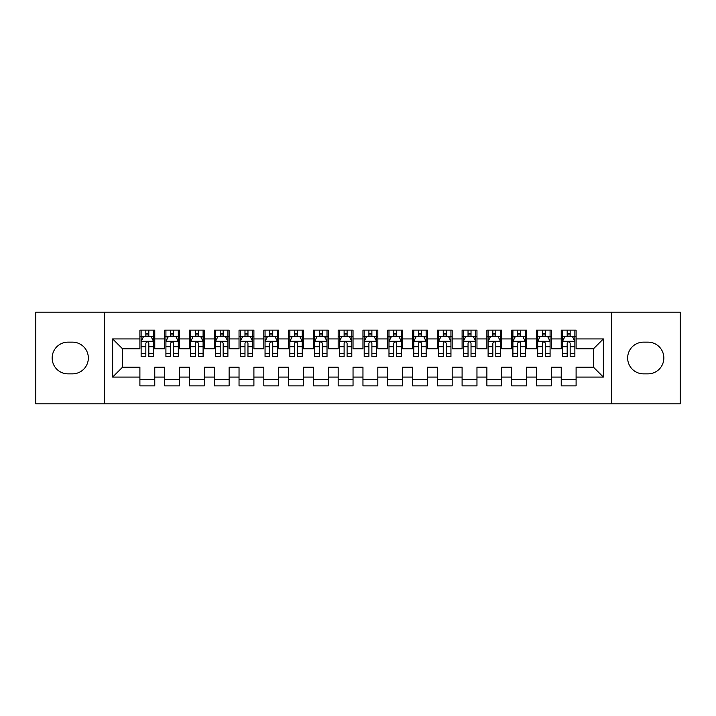 <?xml version="1.0" encoding="UTF-8"?>
<svg xmlns="http://www.w3.org/2000/svg" width="716" height="716" viewBox="0 0 716 716"><rect width="100%" height="100%" fill="white"/><g stroke="black" fill="none" stroke-linecap="round" stroke-linejoin="round"><path stroke-width="1.07" d="M611.545 403.851L680.2 403.851L680.2 312.149L611.545 312.149L611.545 403.851L104.455 403.851L104.455 312.149L35.8 312.149L35.8 403.851L104.455 403.851M611.545 312.149L104.455 312.149M112.636 377.081L112.636 338.919L139.897 338.919L139.897 348.826L122.543 348.826L122.543 367.174L112.636 377.081L139.897 377.081L139.897 385.879L154.763 385.879L154.763 377.081L164.68 377.081L164.68 385.879L179.555 385.879L179.555 377.081L189.463 377.081L189.463 385.879L204.337 385.879L204.337 377.081L214.245 377.081L214.245 385.879L229.12 385.879L229.12 377.081L239.037 377.081L239.037 385.879L253.903 385.879L253.903 377.081L263.819 377.081L263.819 385.879L278.685 385.879L278.685 377.081L288.602 377.081L288.602 385.879L303.477 385.879L303.477 377.081L313.384 377.081L313.384 385.879L328.259 385.879L328.259 377.081L338.176 377.081L338.176 385.879L353.042 385.879L353.042 377.081L362.958 377.081L362.958 385.879L377.824 385.879L377.824 377.081L387.741 377.081L387.741 385.879L402.616 385.879L402.616 377.081L412.523 377.081L412.523 385.879L427.398 385.879L427.398 377.081L437.315 377.081L437.315 385.879L452.181 385.879L452.181 377.081L462.097 377.081L462.097 385.879L476.963 385.879L476.963 377.081L486.88 377.081L486.88 385.879L501.755 385.879L501.755 377.081L511.663 377.081L511.663 385.879L526.537 385.879L526.537 377.081L536.445 377.081L536.445 385.879L551.32 385.879L551.32 377.081L561.237 377.081L561.237 385.879L576.103 385.879L576.103 367.174L593.457 367.174L593.457 348.826L576.103 348.826L576.103 338.919L603.364 338.919L603.364 377.081L576.103 377.081M576.103 338.919L576.103 330.121L561.237 330.121L561.237 338.919L551.32 338.919L551.32 330.121L536.445 330.121L536.445 338.919L526.537 338.919L526.537 330.121L511.663 330.121L511.663 338.919L501.755 338.919L501.755 330.121L486.88 330.121L486.88 338.919L476.963 338.919L476.963 330.121L462.097 330.121L462.097 338.919L452.181 338.919L452.181 330.121L437.315 330.121L437.315 338.919L427.398 338.919L427.398 330.121L412.523 330.121L412.523 338.919L402.616 338.919L402.616 330.121L387.741 330.121L387.741 338.919L377.824 338.919L377.824 330.121L362.958 330.121L362.958 338.919L353.042 338.919L353.042 330.121L338.176 330.121L338.176 338.919L328.259 338.919L328.259 330.121L313.384 330.121L313.384 338.919L303.477 338.919L303.477 330.121L288.602 330.121L288.602 338.919L278.685 338.919L278.685 330.121L263.819 330.121L263.819 338.919L253.903 338.919L253.903 330.121L239.037 330.121L239.037 338.919L229.12 338.919L229.12 330.121L214.245 330.121L214.245 338.919L204.337 338.919L204.337 330.121L189.463 330.121L189.463 338.919L179.555 338.919L179.555 330.121L164.68 330.121L164.68 338.919L154.763 338.919L154.763 330.121L139.897 330.121L139.897 338.919M551.32 377.081L551.32 367.174L561.237 367.174L561.237 377.081M603.364 338.919L593.457 348.826M526.537 377.081L526.537 367.174L536.445 367.174L536.445 377.081M561.237 338.919L561.237 348.826L551.32 348.826L551.32 338.919M501.755 377.081L501.755 367.174L511.663 367.174L511.663 377.081M536.445 338.919L536.445 348.826L526.537 348.826L526.537 338.919M476.963 377.081L476.963 367.174L486.88 367.174L486.88 377.081M511.663 338.919L511.663 348.826L501.755 348.826L501.755 338.919M452.181 377.081L452.181 367.174L462.097 367.174L462.097 377.081M486.88 338.919L486.88 348.826L476.963 348.826L476.963 338.919M427.398 377.081L427.398 367.174L437.315 367.174L437.315 377.081M462.097 338.919L462.097 348.826L452.181 348.826L452.181 338.919M402.616 377.081L402.616 367.174L412.523 367.174L412.523 377.081M437.315 338.919L437.315 348.826L427.398 348.826L427.398 338.919M377.824 377.081L377.824 367.174L387.741 367.174L387.741 377.081M412.523 338.919L412.523 348.826L402.616 348.826L402.616 338.919M353.042 377.081L353.042 367.174L362.958 367.174L362.958 377.081M387.741 338.919L387.741 348.826L377.824 348.826L377.824 338.919M328.259 377.081L328.259 367.174L338.176 367.174L338.176 377.081M362.958 338.919L362.958 348.826L353.042 348.826L353.042 338.919M303.477 377.081L303.477 367.174L313.384 367.174L313.384 377.081M338.176 338.919L338.176 348.826L328.259 348.826L328.259 338.919M278.685 377.081L278.685 367.174L288.602 367.174L288.602 377.081M313.384 338.919L313.384 348.826L303.477 348.826L303.477 338.919M253.903 377.081L253.903 367.174L263.819 367.174L263.819 377.081M288.602 338.919L288.602 348.826L278.685 348.826L278.685 338.919M229.12 377.081L229.12 367.174L239.037 367.174L239.037 377.081M263.819 338.919L263.819 348.826L253.903 348.826L253.903 338.919M204.337 377.081L204.337 367.174L214.245 367.174L214.245 377.081M239.037 338.919L239.037 348.826L229.12 348.826L229.12 338.919M179.555 377.081L179.555 367.174L189.463 367.174L189.463 377.081M214.245 338.919L214.245 348.826L204.337 348.826L204.337 338.919M154.763 377.081L154.763 367.174L164.68 367.174L164.68 377.081M189.463 338.919L189.463 348.826L179.555 348.826L179.555 338.919M122.543 367.174L139.897 367.174L139.897 377.081M164.68 338.919L164.68 348.826L154.763 348.826L154.763 338.919M561.237 336.314L562.472 336.314M574.867 336.314L576.103 336.314M536.445 336.314L537.689 336.314M550.085 336.314L551.32 336.314M511.663 336.314L512.907 336.314M525.293 336.314L526.537 336.314M486.88 336.314L488.115 336.314M500.511 336.314L501.755 336.314M462.097 336.314L463.333 336.314M475.728 336.314L476.963 336.314M437.315 336.314L438.55 336.314M450.946 336.314L452.181 336.314M412.523 336.314L413.767 336.314M426.154 336.314L427.398 336.314M387.741 336.314L388.985 336.314M401.372 336.314L402.616 336.314M362.958 336.314L364.193 336.314M376.589 336.314L377.824 336.314M338.176 336.314L339.411 336.314M351.807 336.314L353.042 336.314M313.384 336.314L314.628 336.314M327.015 336.314L328.259 336.314M288.602 336.314L289.846 336.314M302.233 336.314L303.477 336.314M263.819 336.314L265.054 336.314M277.45 336.314L278.685 336.314M239.037 336.314L240.272 336.314M252.667 336.314L253.903 336.314M214.245 336.314L215.489 336.314M227.885 336.314L229.12 336.314M189.463 336.314L190.707 336.314M203.093 336.314L204.337 336.314M164.68 336.314L165.915 336.314M178.311 336.314L179.555 336.314M139.897 336.314L141.133 336.314M153.528 336.314L154.763 336.314M139.897 379.686L154.763 379.686M164.68 379.686L179.555 379.686M189.463 379.686L204.337 379.686M214.245 379.686L229.12 379.686M239.037 379.686L253.903 379.686M263.819 379.686L278.685 379.686M288.602 379.686L303.477 379.686M313.384 379.686L328.259 379.686M338.176 379.686L353.042 379.686M362.958 379.686L377.824 379.686M387.741 379.686L402.616 379.686M412.523 379.686L427.398 379.686M437.315 379.686L452.181 379.686M462.097 379.686L476.963 379.686M486.88 379.686L501.755 379.686M511.663 379.686L526.537 379.686M536.445 379.686L551.32 379.686M561.237 379.686L576.103 379.686M112.636 338.919L122.543 348.826M593.457 367.174L603.364 377.081M68.02 342.141A15.859 15.859 0 0 0 52.161 358A15.859 15.859 0 0 0 68.02 373.859L72.477 373.859A15.859 15.859 0 0 0 88.345 358A15.859 15.859 0 0 0 72.477 342.141L68.02 342.141M647.98 373.859A15.859 15.859 0 0 0 663.839 358A15.859 15.859 0 0 0 647.98 342.141L643.523 342.141A15.859 15.859 0 0 0 627.655 358A15.859 15.859 0 0 0 643.523 373.859L647.98 373.859M148.821 333.343L145.84 333.343M153.528 353.409L148.821 353.409L148.821 356.514L153.528 356.514L153.528 341.398L151.049 336.439L143.612 336.439L141.133 341.398L141.133 356.514L145.84 356.514L145.84 353.409L141.133 353.409M141.133 341.398L141.133 330.121M153.528 341.398L153.528 330.121M145.84 336.439L145.84 330.121M148.821 330.121L148.821 336.439M148.821 353.409L148.821 343.25C147.827 341.344 146.834 341.344 145.84 343.25L145.84 353.409M148.821 336.314L145.84 336.314M173.603 333.343L170.632 333.343M178.311 353.409L173.603 353.409L173.603 356.514L178.311 356.514L178.311 341.398L175.832 336.439L168.394 336.439L165.915 341.398L165.915 356.514L170.632 356.514L170.632 353.409L165.915 353.409M165.915 341.398L165.915 330.121M178.311 341.398L178.311 330.121M170.632 336.439L170.632 330.121M173.603 330.121L173.603 336.439M173.603 353.409L173.603 343.25C172.61 341.344 171.625 341.344 170.632 343.25L170.632 353.409M173.603 336.314L170.632 336.314M198.386 333.343L195.414 333.343M203.093 353.409L198.386 353.409L198.386 356.514L203.093 356.514L203.093 341.398L200.614 336.439L193.186 336.439L190.707 341.398L190.707 356.514L195.414 356.514L195.414 353.409L190.707 353.409M190.707 341.398L190.707 330.121M203.093 341.398L203.093 330.121M195.414 336.439L195.414 330.121M198.386 330.121L198.386 336.439M198.386 353.409L198.386 343.25C197.401 341.344 196.408 341.344 195.414 343.25L195.414 353.409M198.386 336.314L195.414 336.314M223.168 333.343L220.197 333.343M227.885 353.409L223.168 353.409L223.168 356.514L227.885 356.514L227.885 341.398L225.406 336.439L217.968 336.439L215.489 341.398L215.489 356.514L220.197 356.514L220.197 353.409L215.489 353.409M215.489 341.398L215.489 330.121M227.885 341.398L227.885 330.121M220.197 336.439L220.197 330.121M223.168 330.121L223.168 336.439M223.168 353.409L223.168 343.25C222.184 341.344 221.19 341.344 220.197 343.25L220.197 353.409M223.168 336.314L220.197 336.314M247.96 333.343L244.979 333.343M252.667 353.409L247.96 353.409L247.96 356.514L252.667 356.514L252.667 341.398L250.188 336.439L242.751 336.439L240.272 341.398L240.272 356.514L244.979 356.514L244.979 353.409L240.272 353.409M240.272 341.398L240.272 330.121M252.667 341.398L252.667 330.121M244.979 336.439L244.979 330.121M247.96 330.121L247.96 336.439M247.96 353.409L247.96 343.25C246.966 341.344 245.973 341.344 244.979 343.25L244.979 353.409M247.96 336.314L244.979 336.314M272.742 333.343L269.771 333.343M277.45 353.409L272.742 353.409L272.742 356.514L277.45 356.514L277.45 341.398L274.971 336.439L267.533 336.439L265.054 341.398L265.054 356.514L269.771 356.514L269.771 353.409L265.054 353.409M265.054 341.398L265.054 330.121M277.45 341.398L277.45 330.121M269.771 336.439L269.771 330.121M272.742 330.121L272.742 336.439M272.742 353.409L272.742 343.25C271.749 341.344 270.755 341.344 269.771 343.25L269.771 353.409M272.742 336.314L269.771 336.314M297.525 333.343L294.553 333.343M302.233 353.409L297.525 353.409L297.525 356.514L302.233 356.514L302.233 341.398L299.753 336.439L292.325 336.439L289.846 341.398L289.846 356.514L294.553 356.514L294.553 353.409L289.846 353.409M289.846 341.398L289.846 330.121M302.233 341.398L302.233 330.121M294.553 336.439L294.553 330.121M297.525 330.121L297.525 336.439M297.525 353.409L297.525 343.25C296.531 341.344 295.547 341.344 294.553 343.25L294.553 353.409M297.525 336.314L294.553 336.314M322.307 333.343L319.336 333.343M327.015 353.409L322.307 353.409L322.307 356.514L327.015 356.514L327.015 341.398L324.545 336.439L317.107 336.439L314.628 341.398L314.628 356.514L319.336 356.514L319.336 353.409L314.628 353.409M314.628 341.398L314.628 330.121M327.015 341.398L327.015 330.121M319.336 336.439L319.336 330.121M322.307 330.121L322.307 336.439M322.307 353.409L322.307 343.25C321.323 341.344 320.329 341.344 319.336 343.25L319.336 353.409M322.307 336.314L319.336 336.314M347.099 333.343L344.119 333.343M351.807 353.409L347.099 353.409L347.099 356.514L351.807 356.514L351.807 341.398L349.327 336.439L341.89 336.439L339.411 341.398L339.411 356.514L344.119 356.514L344.119 353.409L339.411 353.409M339.411 341.398L339.411 330.121M351.807 341.398L351.807 330.121M344.119 336.439L344.119 330.121M347.099 330.121L347.099 336.439M347.099 353.409L347.099 343.25C346.105 341.344 345.112 341.344 344.119 343.25L344.119 353.409M347.099 336.314L344.119 336.314M371.881 333.343L368.901 333.343M376.589 353.409L371.881 353.409L371.881 356.514L376.589 356.514L376.589 341.398L374.11 336.439L366.673 336.439L364.193 341.398L364.193 356.514L368.901 356.514L368.901 353.409L364.193 353.409M364.193 341.398L364.193 330.121M376.589 341.398L376.589 330.121M368.901 336.439L368.901 330.121M371.881 330.121L371.881 336.439M371.881 353.409L371.881 343.25C370.888 341.344 369.895 341.344 368.901 343.25L368.901 353.409M371.881 336.314L368.901 336.314M396.664 333.343L393.693 333.343M401.372 353.409L396.664 353.409L396.664 356.514L401.372 356.514L401.372 341.398L398.893 336.439L391.455 336.439L388.985 341.398L388.985 356.514L393.693 356.514L393.693 353.409L388.985 353.409M388.985 341.398L388.985 330.121M401.372 341.398L401.372 330.121M393.693 336.439L393.693 330.121M396.664 330.121L396.664 336.439M396.664 353.409L396.664 343.25C395.671 341.344 394.686 341.344 393.693 343.25L393.693 353.409M396.664 336.314L393.693 336.314M421.447 333.343L418.475 333.343M426.154 353.409L421.447 353.409L421.447 356.514L426.154 356.514L426.154 341.398L423.675 336.439L416.247 336.439L413.767 341.398L413.767 356.514L418.475 356.514L418.475 353.409L413.767 353.409M413.767 341.398L413.767 330.121M426.154 341.398L426.154 330.121M418.475 336.439L418.475 330.121M421.447 330.121L421.447 336.439M421.447 353.409L421.447 343.25C420.462 341.344 419.469 341.344 418.475 343.25L418.475 353.409M421.447 336.314L418.475 336.314M446.229 333.343L443.258 333.343M450.946 353.409L446.229 353.409L446.229 356.514L450.946 356.514L450.946 341.398L448.467 336.439L441.029 336.439L438.55 341.398L438.55 356.514L443.258 356.514L443.258 353.409L438.55 353.409M438.55 341.398L438.55 330.121M450.946 341.398L450.946 330.121M443.258 336.439L443.258 330.121M446.229 330.121L446.229 336.439M446.229 353.409L446.229 343.25C445.245 341.344 444.251 341.344 443.258 343.25L443.258 353.409M446.229 336.314L443.258 336.314M471.021 333.343L468.04 333.343M475.728 353.409L471.021 353.409L471.021 356.514L475.728 356.514L475.728 341.398L473.249 336.439L465.812 336.439L463.333 341.398L463.333 356.514L468.04 356.514L468.04 353.409L463.333 353.409M463.333 341.398L463.333 330.121M475.728 341.398L475.728 330.121M468.04 336.439L468.04 330.121M471.021 330.121L471.021 336.439M471.021 353.409L471.021 343.25C470.027 341.344 469.034 341.344 468.04 343.25L468.04 353.409M471.021 336.314L468.04 336.314M495.803 333.343L492.832 333.343M500.511 353.409L495.803 353.409L495.803 356.514L500.511 356.514L500.511 341.398L498.032 336.439L490.594 336.439L488.115 341.398L488.115 356.514L492.832 356.514L492.832 353.409L488.115 353.409M488.115 341.398L488.115 330.121M500.511 341.398L500.511 330.121M492.832 336.439L492.832 330.121M495.803 330.121L495.803 336.439M495.803 353.409L495.803 343.25C494.81 341.344 493.825 341.344 492.832 343.25L492.832 353.409M495.803 336.314L492.832 336.314M520.586 333.343L517.614 333.343M525.293 353.409L520.586 353.409L520.586 356.514L525.293 356.514L525.293 341.398L522.814 336.439L515.386 336.439L512.907 341.398L512.907 356.514L517.614 356.514L517.614 353.409L512.907 353.409M512.907 341.398L512.907 330.121M525.293 341.398L525.293 330.121M517.614 336.439L517.614 330.121M520.586 330.121L520.586 336.439M520.586 353.409L520.586 343.25C519.601 341.344 518.608 341.344 517.614 343.25L517.614 353.409M520.586 336.314L517.614 336.314M545.368 333.343L542.397 333.343M550.085 353.409L545.368 353.409L545.368 356.514L550.085 356.514L550.085 341.398L547.606 336.439L540.168 336.439L537.689 341.398L537.689 356.514L542.397 356.514L542.397 353.409L537.689 353.409M537.689 341.398L537.689 330.121M550.085 341.398L550.085 330.121M542.397 336.439L542.397 330.121M545.368 330.121L545.368 336.439M545.368 353.409L545.368 343.25C544.384 341.344 543.39 341.344 542.397 343.25L542.397 353.409M545.368 336.314L542.397 336.314M570.16 333.343L567.179 333.343M574.867 353.409L570.16 353.409L570.16 356.514L574.867 356.514L574.867 341.398L572.388 336.439L564.951 336.439L562.472 341.398L562.472 356.514L567.179 356.514L567.179 353.409L562.472 353.409M562.472 341.398L562.472 330.121M574.867 341.398L574.867 330.121M567.179 336.439L567.179 330.121M570.16 330.121L570.16 336.439M570.16 353.409L570.16 343.25C569.166 341.344 568.173 341.344 567.179 343.25L567.179 353.409M570.16 336.314L567.179 336.314M153.466 341.272L141.195 341.272M141.133 336.735L143.469 336.735M151.201 336.735L153.528 336.735M145.84 346.759L141.133 346.759M153.528 346.759L148.821 346.759M148.821 334.918L145.84 334.918M178.248 341.272L165.978 341.272M165.915 336.735L168.251 336.735M175.984 336.735L178.311 336.735M170.632 346.759L165.915 346.759M178.311 346.759L173.603 346.759M173.603 334.918L170.632 334.918M203.031 341.272L190.769 341.272M190.707 336.735L193.034 336.735M200.766 336.735L203.093 336.735M195.414 346.759L190.707 346.759M203.093 346.759L198.386 346.759M198.386 334.918L195.414 334.918M227.822 341.272L215.552 341.272M215.489 336.735L217.816 336.735M225.549 336.735L227.885 336.735M220.197 346.759L215.489 346.759M227.885 346.759L223.168 346.759M223.168 334.918L220.197 334.918M252.605 341.272L240.334 341.272M240.272 336.735L242.599 336.735M250.332 336.735L252.667 336.735M244.979 346.759L240.272 346.759M252.667 346.759L247.96 346.759M247.96 334.918L244.979 334.918M277.387 341.272L265.117 341.272M265.054 336.735L267.39 336.735M275.123 336.735L277.45 336.735M269.771 346.759L265.054 346.759M277.45 346.759L272.742 346.759M272.742 334.918L269.771 334.918M302.17 341.272L289.908 341.272M289.846 336.735L292.173 336.735M299.906 336.735L302.233 336.735M294.553 346.759L289.846 346.759M302.233 346.759L297.525 346.759M297.525 334.918L294.553 334.918M326.961 341.272L314.691 341.272M314.628 336.735L316.955 336.735M324.688 336.735L327.015 336.735M319.336 346.759L314.628 346.759M327.015 346.759L322.307 346.759M322.307 334.918L319.336 334.918M351.744 341.272L339.474 341.272M339.411 336.735L341.738 336.735M349.471 336.735L351.807 336.735M344.119 346.759L339.411 346.759M351.807 346.759L347.099 346.759M347.099 334.918L344.119 334.918M376.526 341.272L364.256 341.272M364.193 336.735L366.529 336.735M374.262 336.735L376.589 336.735M368.901 346.759L364.193 346.759M376.589 346.759L371.881 346.759M371.881 334.918L368.901 334.918M401.309 341.272L389.039 341.272M388.985 336.735L391.312 336.735M399.045 336.735L401.372 336.735M393.693 346.759L388.985 346.759M401.372 346.759L396.664 346.759M396.664 334.918L393.693 334.918M426.092 341.272L413.83 341.272M413.767 336.735L416.094 336.735M423.827 336.735L426.154 336.735M418.475 346.759L413.767 346.759M426.154 346.759L421.447 346.759M421.447 334.918L418.475 334.918M450.883 341.272L438.613 341.272M438.55 336.735L440.877 336.735M448.61 336.735L450.946 336.735M443.258 346.759L438.55 346.759M450.946 346.759L446.229 346.759M446.229 334.918L443.258 334.918M475.666 341.272L463.395 341.272M463.333 336.735L465.668 336.735M473.401 336.735L475.728 336.735M468.04 346.759L463.333 346.759M475.728 346.759L471.021 346.759M471.021 334.918L468.04 334.918M500.448 341.272L488.178 341.272M488.115 336.735L490.451 336.735M498.184 336.735L500.511 336.735M492.832 346.759L488.115 346.759M500.511 346.759L495.803 346.759M495.803 334.918L492.832 334.918M525.231 341.272L512.969 341.272M512.907 336.735L515.234 336.735M522.966 336.735L525.293 336.735M517.614 346.759L512.907 346.759M525.293 346.759L520.586 346.759M520.586 334.918L517.614 334.918M550.022 341.272L537.752 341.272M537.689 336.735L540.016 336.735M547.749 336.735L550.085 336.735M542.397 346.759L537.689 346.759M550.085 346.759L545.368 346.759M545.368 334.918L542.397 334.918M574.805 341.272L562.534 341.272M562.472 336.735L564.799 336.735M572.532 336.735L574.867 336.735M567.179 346.759L562.472 346.759M574.867 346.759L570.16 346.759M570.16 334.918L567.179 334.918"/></g></svg>

